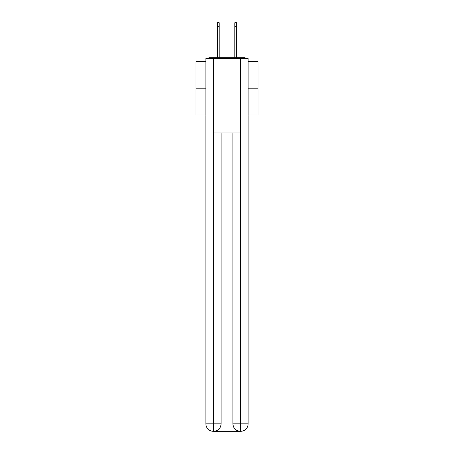 <?xml version="1.0" encoding="UTF-8"?>
<svg xmlns="http://www.w3.org/2000/svg" width="454" height="454" viewBox="0 0 454 454"><rect width="100%" height="100%" fill="white"/><g stroke="black" fill="none" stroke-linecap="round" stroke-linejoin="round"><path stroke-width="0.68" d="M248.134 61.608L258.076 61.608L258.076 114.936L248.134 114.936M205.866 88.831L195.924 88.831L195.924 114.936L205.866 114.936M195.924 88.831L195.924 61.608L205.866 61.608M258.076 88.831L248.134 88.831M245.977 58.379A1.867 1.867 0 0 0 244.587 57.754L209.413 57.754A1.867 1.867 0 0 0 208.023 58.379M244.587 57.754L236.699 57.754M217.301 57.754L209.413 57.754M213.329 431.3A7.457 7.457 0 0 1 205.866 423.843L221.098 423.843L221.098 132.96L221.098 423.843A7.457 7.457 0 0 1 213.635 431.3L213.329 431.3A7.457 7.457 0 0 1 205.866 423.843L205.866 58.379L213.511 58.379L213.511 132.96L240.489 132.96L240.489 58.379L213.511 58.379M240.489 58.379L248.134 58.379L248.134 423.843A7.457 7.457 0 0 1 240.671 431.3L240.365 431.3A7.457 7.457 0 0 1 232.902 423.843L232.902 132.96L232.902 423.843C233.282 428.236 235.768 430.721 240.365 431.3L213.635 431.3C218.249 430.818 220.735 428.332 221.098 423.843M232.902 423.843L240.489 423.843L240.546 431.3M213.511 132.96L213.511 431.3M217.551 26.428L217.551 22.7L219.168 22.7L219.168 26.428L217.551 26.428L217.551 57.754M219.168 57.754L219.168 26.428M234.832 57.754L234.832 22.7L236.449 22.7L236.449 26.428L234.832 26.428M236.449 57.754L236.449 26.428M240.489 132.96L240.489 423.843L248.134 423.843"/></g></svg>
